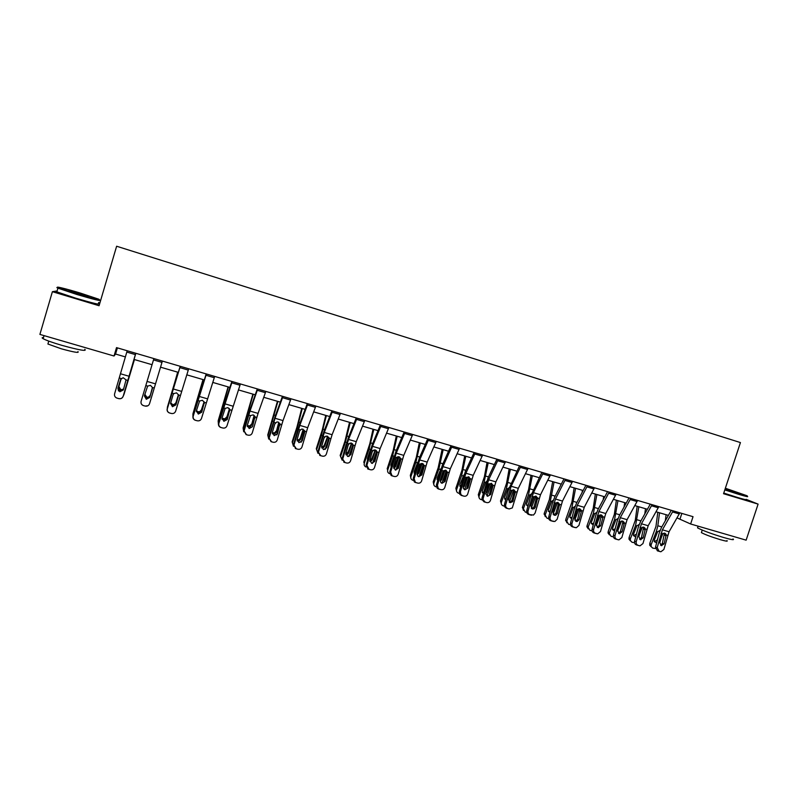 <?xml version="1.0" encoding="UTF-8"?>
<svg xmlns="http://www.w3.org/2000/svg" width="798" height="798" viewBox="0 0 798 798"><rect width="100%" height="100%" fill="white"/><g stroke="black" fill="none" stroke-linecap="round" stroke-linejoin="round"><path stroke-width="1.2" d="M99.91 302.911L98.593 302.512M57.117 290.951L52.399 291.679L39.9 334.412L114.034 356.008L115.55 354.043L125.416 356.925M52.399 291.679L99.072 305.734L116.628 246.233L740.434 442.571L723.547 493.713L758.1 504.117L746.11 499.319M758.1 504.117L746.13 540.156L690.629 523.987L693.033 516.685L116.518 347.619L114.034 356.008M677.033 517.912L690.629 523.987M134.054 359.449L152.049 364.696M160.528 367.17L178.283 372.347M186.772 374.831L204.218 379.918M212.727 382.402L229.864 387.409M238.383 389.893L255.24 394.811M263.769 397.304L280.327 402.132M288.866 404.626L305.145 409.374M313.694 411.868L329.694 416.536M338.252 419.04L353.973 423.628M362.551 426.132L378.003 430.641M386.581 433.144L401.763 437.573M410.352 440.077L425.284 444.436M433.873 446.94L448.546 451.229M457.154 453.733L471.568 457.942M480.177 460.456L494.351 464.596M502.969 467.109L516.905 471.179M525.513 473.693L539.219 477.683M547.837 480.206L561.303 484.137M569.922 486.65L583.158 490.511M591.787 493.024L604.794 496.825M613.423 499.339L626.211 503.079M634.839 505.593L647.407 509.264M656.046 511.777L668.405 515.388M681.851 513.403L680.076 518.8M117.386 347.868L115.55 354.043M679.866 512.825L669.063 531.747L663.876 549.493L660.894 551.757L657.392 550.839L660.435 551.677M671.298 510.311L661.402 527.648L659.238 533.024L655.507 547.159L657.203 547.598L659.098 551.298M673.153 510.86L662.39 529.822L657.203 547.598M660.564 545.214L662.36 543.438L664.455 533.254M657.392 550.839L655.507 547.159M666.18 534.919L664.076 543.867L661.323 545.613L659.796 542.65L662.38 533.832L664.674 533.114L666.18 534.919L667.617 535.328M657.791 512.296L655.966 526.401L649.801 543.338L651.168 544.655L651.068 546.5L652.734 548.126L655.437 548.535M659.517 512.795L657.841 525.762L656.365 531.458L651.168 544.655M666.091 514.72L665.323 520.775M662.998 533.323L660.784 538.909M656.634 542.899L654.23 541.593L654.3 540.076L657.592 531.817L659.856 530.49M651.148 546.73L649.702 545.184L649.801 543.338M654.22 541.573L657.353 540.176M657.931 537.982L657.143 539.987M724.953 489.463L738.21 493.703C745.93 495.997 748.773 496.645 746.758 495.648L725.362 488.226M747.137 496.246C749.033 497.214 746.09 496.546 738.29 494.221L724.803 489.912M725.252 488.556L738.15 492.964L725.063 489.124M732.983 538.929C734.768 540.256 731.746 539.807 723.936 537.603C711.437 533.792 702.639 530.55 697.542 527.857L697.801 527.099M726.908 540.595C728.185 541.573 726 541.263 720.365 539.677C711.387 536.944 705.063 534.6 701.402 532.625L701.582 532.067M746.1 499.358C747.995 500.356 745.043 499.698 737.242 497.383L723.756 493.074M735.836 492.546L725.212 489.024M77.057 293.963C94.383 299.05 101.665 300.816 98.912 299.25L80.698 293.185C66.523 288.876 53.685 285.714 58.483 287.759L77.057 293.963M99.361 299.928C101.945 301.464 94.443 299.649 76.867 294.482L57.825 288.118C56.449 287.499 56.548 287.33 58.124 287.599M77.995 293.764L68.828 290.711L79.81 293.375L89.037 296.457L77.995 293.764M87.172 296.327L70.453 291.33M84.797 349.305C87.172 351.509 79.551 350.202 61.915 345.364C52.598 342.621 46.344 340.397 43.142 338.711C41.715 337.883 41.825 337.504 43.481 337.554M77.915 351.579C79.591 353.205 74.094 352.287 61.406 348.826L47.91 344.018L48.159 343.16M98.294 303.529C100.867 305.115 93.356 303.34 75.77 298.193L56.848 291.859C55.371 291.19 55.431 290.991 57.027 291.24M658.839 506.66L648.175 525.732L642.959 543.568L640.016 545.842L636.495 544.934L639.477 545.752M650.27 504.146L640.505 521.623L638.35 527.029L634.58 541.224L636.215 541.652C635.896 543.488 636.545 544.735 638.131 545.373M652.056 504.675L641.432 523.787L636.215 541.652M639.647 539.288L641.502 537.503L643.647 527.328M636.495 544.934C634.909 544.296 634.27 543.059 634.58 541.224M645.283 528.924L643.158 537.912L640.375 539.657L638.839 536.685L641.452 527.827L643.757 527.109L645.283 528.924L646.739 529.343M637.602 500.436L627.078 519.658L621.832 537.583L618.949 539.867L615.378 538.969L618.32 539.777M629.033 497.922L619.398 515.528L617.253 520.974L613.443 535.239L615.019 535.648C614.699 537.493 615.348 538.74 616.954 539.388M630.749 498.421L620.265 517.693L615.019 535.648M618.52 533.303L620.435 531.498L622.699 523.019L622.52 521.114L623.936 522.121L624.126 524.037L622.031 531.897L619.218 533.653L617.672 530.65L619.767 522.79L620.305 521.752L622.64 521.034L623.926 522.121M615.378 538.969C613.772 538.321 613.123 537.084 613.443 535.239M637.183 506.281L635.258 520.426L629.103 537.463L630.41 538.77L630.27 540.436L632.016 542.271L634.53 542.71M638.839 506.76L635.587 525.493L630.41 538.77M645.492 508.705L644.784 513.952M642.36 527.169L639.258 535.119M635.687 537.044L633.442 535.538L633.542 534.171L636.834 525.852L639.038 524.525M630.4 540.845L628.964 539.129L629.103 537.463M633.472 535.667L636.445 534.191M616.365 500.206L614.34 514.401L608.206 531.538L611.078 536.346L613.413 536.825M617.971 500.665L614.6 519.468L609.453 532.825M624.684 502.63L624.066 506.989M621.502 521.014L617.592 531.129M614.55 531.099L612.455 529.413L612.585 528.196L615.856 519.827L618.001 518.5M609.443 534.899L608.036 532.994L608.206 531.538M612.525 529.702L615.118 528.974M616.146 494.142L605.762 513.513L600.485 531.528L597.712 533.832L594.041 532.944L596.934 533.732M607.577 491.628L598.071 509.383L595.946 514.86L592.096 529.194L593.602 529.583C593.283 531.438 593.941 532.685 595.557 533.343M609.223 492.107L598.889 511.538L593.602 529.583M597.183 527.259L599.158 525.443L601.363 515.219L602.709 516.206L602.809 517.922L600.685 525.822L597.852 527.578L596.286 524.565L598.41 516.655L598.949 515.628L601.293 514.9L602.709 516.206M594.041 532.944C592.425 532.286 591.777 531.039 592.096 529.194M595.348 494.072L593.223 508.306L587.099 525.543L589.941 530.361L592.076 530.85M596.884 494.521L593.413 513.383L588.276 526.82M603.667 496.496L603.168 499.857M600.415 514.84L596.236 525.742M593.193 525.084L591.268 523.189L591.418 522.161L594.68 513.742L596.714 512.416M588.276 528.884L586.899 526.78L587.099 525.543M591.358 523.668L593.672 523.318M594.47 487.787L584.236 507.319L578.929 525.423L576.336 527.717L572.495 526.85L575.338 527.628M585.902 485.274L576.535 503.169L574.41 508.675L570.53 523.079L571.976 523.448C571.647 525.313 572.306 526.58 573.952 527.239M587.478 485.733L577.293 505.314L571.976 523.448M575.627 521.144L577.662 519.328L579.976 509.324L581.263 510.301L581.273 511.747L579.129 519.678L577.203 521.493L576.266 521.443L574.68 518.411L576.824 510.471L577.373 509.433L579.737 508.715L581.263 510.301M572.495 526.85C570.859 526.191 570.211 524.934 570.53 523.079M574.121 487.877L571.887 502.151L565.772 519.488L568.585 524.326L570.53 524.815M575.587 488.306L571.996 507.239L566.889 520.755M582.43 490.301L582.091 492.556M579.099 508.625L574.769 520.067M571.627 518.989L569.882 516.895L570.031 516.067L573.283 507.598L575.168 506.281M576.306 512.406L577.473 509.324M566.889 522.81L565.772 519.488M569.981 517.573L572.036 517.473M572.575 481.364L562.49 501.054L557.144 519.249L554.869 521.503L550.73 520.705L553.523 521.463M564.006 478.85L554.77 496.895L552.665 502.441L548.745 516.905L550.121 517.264C549.792 519.129 550.46 520.406 552.116 521.064M565.503 479.289L555.468 499.039L550.121 517.264M553.852 514.979L555.947 513.144L558.281 504.536L558.021 502.471M550.73 520.705C549.084 520.037 548.416 518.77 548.745 516.905M559.568 504.326L557.353 513.483L555.717 515.229L554.45 515.249L552.854 512.196L555.568 503.179L557.962 502.451L559.568 504.326L561.074 504.755M552.675 481.613L549.303 499.817L544.236 513.373L547.019 518.221L548.755 518.69M554.071 482.022L550.371 501.024L545.293 514.62M560.994 484.047L560.834 485.044M557.563 502.381L553.124 514.221M549.852 512.805L548.435 509.912L551.667 501.393L553.403 500.097M553.782 508.795L555.917 503.089M545.283 516.665L544.236 513.373M548.386 511.418L550.211 511.498M550.45 474.87L540.515 494.73L535.139 513.014L533.473 515.059L528.745 514.491L531.478 515.239M541.872 472.356L530.7 496.137L526.73 510.67L528.047 510.999C527.717 512.885 528.386 514.161 530.062 514.83M543.308 472.775L533.423 492.685L528.047 510.999M531.857 508.745L534.012 506.9L536.366 498.251L536.106 496.176M528.745 514.491C527.069 513.822 526.401 512.545 526.73 510.67M537.583 498.012L535.348 507.219L534.231 508.725L532.416 508.984L530.81 505.922L533.553 496.855L535.967 496.137L537.583 498.012L539.109 498.451M531.019 475.289L528.565 489.663L522.481 507.199L525.234 512.057L526.75 512.486M532.346 475.678L528.525 494.75L523.468 508.436M535.797 496.087L531.288 508.246M527.857 506.55L526.52 504.047L529.832 495.129L531.398 493.872M535.558 496.765L533.742 496.655M531.079 504.935L534.131 496.835M523.458 510.451L522.481 507.199M526.56 505.184L528.166 505.413M528.086 468.316L518.311 488.336L512.306 507.907L509.214 508.944L506.521 508.206L509.214 508.944M519.518 465.803L508.496 489.763L504.496 504.366L505.733 504.685C505.403 506.57 506.082 507.857 507.777 508.535M520.875 466.202L511.149 486.271L505.733 504.685M509.633 502.441L511.847 500.585L514.291 491.638L513.962 489.822M506.521 508.206C504.835 507.538 504.166 506.251 504.496 504.366M515.378 491.638L512.765 501.663L510.161 502.66L508.526 499.578L511.299 490.471L513.742 489.743L515.378 491.638L516.914 492.077M509.134 468.905L506.57 483.319L500.506 500.964L501.393 502.281C500.994 504.017 501.603 505.194 503.219 505.832L504.516 506.191M510.391 469.274L506.461 488.416L501.423 502.181M513.802 489.763L509.254 502.161M505.633 500.196L504.545 497.513L507.578 489.214L509.174 487.588M513.553 490.451L511.528 490.241M508.855 498.381L512.116 490.521M509.114 498.71L508.506 499.658M501.403 504.166L500.506 500.964M504.526 498.88L505.902 499.209M505.503 461.693L495.887 481.872L490.451 500.346C489.763 502.151 488.516 502.89 486.71 502.58L484.077 501.862L486.71 502.58M496.925 459.179L488.147 477.673L482.022 498.002L483.199 498.301L483.129 499.767L485.264 502.171M498.211 459.548L488.645 479.788L483.199 498.301M490.66 494.491L487.668 496.276L485.932 494.112L488.346 484.795L491.279 483.289L492.935 485.204L492.885 486.401L490.66 494.491L489.453 494.211L491.867 485.483L491.608 483.408M484.077 501.862L481.952 499.468L482.022 498.002M487.029 462.461L484.356 476.915L478.301 494.66L479.149 495.867C478.7 497.653 479.309 498.87 480.985 499.538L482.052 499.837M488.216 462.8L484.157 482.012L479.149 495.867M491.568 483.398L487.009 495.967M483.189 493.763L482.311 491.069L485.294 482.82L486.7 481.264M491.329 484.067L489.094 483.758M486.421 491.728L486.9 492.376L489.882 484.137M486.9 492.376L485.932 493.623M479.129 497.802L478.301 494.66M482.251 492.516L483.428 492.905M482.67 455L473.214 475.349L467.748 493.922C467.059 495.728 465.803 496.476 463.977 496.156L461.394 495.458L463.977 496.156M474.102 452.486L465.463 471.139L459.319 491.568L460.426 491.847L460.875 494.57L462.511 495.738M475.299 452.835L465.902 473.244L460.426 491.847M467.957 488.027L464.935 489.812L463.498 488.655L463.279 486.7L465.833 477.872L468.586 476.775L470.261 478.69L470.212 479.907L467.957 488.027L466.83 487.768L469.264 479L469.015 476.945M461.394 495.458L459.768 494.281L459.319 491.568M464.695 455.937L461.912 470.441L455.867 488.286L456.656 489.483C456.207 491.279 456.825 492.516 458.521 493.184L459.349 493.413M465.813 456.266L461.633 475.538L456.656 489.483M469.074 477.054L464.556 489.673M460.526 487.239L459.808 484.665L463.857 474.98M468.875 477.623L466.431 477.194M463.758 484.975L464.446 485.982L467.419 477.683M464.446 485.982L463.179 487.418M456.616 491.369L455.867 488.286M459.748 486.062L460.725 486.491M466.331 477.274L464.356 482.79M459.598 448.227L450.311 468.755L444.815 487.418C444.117 489.234 442.84 489.982 440.995 489.663L438.481 488.984L440.995 489.663M451.03 445.713L442.561 464.526L436.376 485.074L437.414 485.324L438.301 488.566L439.518 489.244M452.147 446.042L442.92 466.631L437.414 485.324M445.025 481.503L441.972 483.289L440.855 482.6L440.287 480.157L443.119 470.95L445.653 470.182L447.359 472.117L447.299 473.334L445.025 481.503L443.967 481.264L446.421 472.446L446.192 470.411M438.481 488.984L437.264 488.296L436.376 485.074M442.132 449.354L438.142 467.877L433.204 481.852L433.913 483.029C433.474 484.845 434.112 486.082 435.818 486.76L436.406 486.93M443.179 449.663L438.87 469.005L433.913 483.029M446.331 470.7L441.883 483.259M437.623 480.615L437.075 478.182L441.045 468.496M446.192 471.109L443.748 470.67L441.025 478.351L441.763 479.518L444.715 471.169M441.763 479.518L440.207 481.094M433.863 484.855L433.204 481.852M437.005 479.538L437.803 479.977M440.576 479.149L441.025 478.351M436.277 441.394L427.169 462.092L421.633 480.855C420.925 482.68 419.648 483.428 417.783 483.099L415.319 482.431L417.783 483.099M427.718 438.88L419.409 457.853L413.194 478.501L414.152 478.73L415.329 482.221L416.277 482.68M428.755 439.179L419.698 459.937L414.152 478.73M421.853 474.9L418.76 476.695L417.873 476.226L417.065 473.543L419.369 465.324L420.177 464.037L422.481 463.528L424.207 465.473L424.147 466.7L421.853 474.9L420.865 474.68L423.349 465.833L423.13 463.828M415.319 482.431L414.371 481.972L413.194 478.501M419.339 442.7L416.317 457.294L410.312 475.359L410.94 476.516C410.511 478.341 411.16 479.588 412.885 480.266L413.224 480.366M420.307 442.98L415.868 462.401L410.94 476.516M423.339 464.306L418.99 476.745M414.491 473.892L414.112 471.638L417.833 462.062M421.893 463.429L421.783 464.586L420.885 464.107L418.182 471.837L418.84 472.985L421.783 464.586M418.84 472.985L416.995 474.66M410.87 478.251L410.312 475.359M414.032 472.935L414.641 473.354M417.184 473.124L418.182 471.837M420.885 464.107L421.005 463.558M412.716 434.481L403.778 455.359L398.212 474.212C397.494 476.047 396.197 476.805 394.312 476.466L391.918 475.817L394.312 476.466M404.157 431.967L396.007 451.099L389.773 471.867L390.651 472.077L392.027 475.698L392.796 476.047M405.105 432.247L396.227 453.184L390.651 472.077M398.431 468.236L395.309 470.032L393.594 466.86L395.918 458.601L396.975 457.124L399.07 456.795L400.805 458.76L400.746 459.987L398.431 468.236L397.524 468.037L400.027 459.139L399.838 457.174M391.918 475.817L391.14 475.478L389.773 471.867M396.307 435.977L393.165 450.621L387.17 468.785L387.728 469.932C387.299 471.768 387.958 473.024 389.713 473.713L389.793 473.743M397.195 436.237L392.626 455.728L387.728 469.932M400.087 457.902L395.868 470.122M398.701 456.725L398.601 457.932L397.783 457.473L395.09 465.254L395.678 466.391L398.601 457.932M395.678 466.391L393.554 468.127M391.13 467.059L390.9 465.025L394.013 456.127L392.626 455.728M393.604 466.82L395.09 465.254M397.783 457.473L397.913 456.745M388.895 427.499L380.137 448.546L374.531 467.508C373.813 469.354 372.506 470.102 370.601 469.773L368.257 469.134L370.601 469.773M380.337 424.985L372.357 444.286L366.092 465.154L366.89 465.344L369.065 469.334M381.205 425.234L372.516 446.351L366.89 465.344M374.751 461.493L371.609 463.299L369.863 460.097L372.217 451.808L373.504 450.192L375.399 449.992L377.155 451.967L377.105 453.204L374.751 461.493L373.933 461.324L376.457 452.376L376.307 450.481M368.257 469.134L366.092 465.154M373.035 429.184L369.763 443.878L363.788 462.152L364.277 463.279C363.848 465.035 364.467 466.291 366.112 467.03M373.833 429.424L369.135 448.985L364.277 463.279M376.556 451.528L372.516 463.379M375.269 449.962L371.768 458.601L372.277 459.718L375.18 451.209M372.277 459.718L369.853 461.493M367.529 460.107L367.449 458.341L370.541 449.384L369.135 448.985M369.813 460.316L371.768 458.601M374.432 450.77L374.571 449.902M364.816 420.436L356.247 441.663L350.611 460.725C349.883 462.581 348.556 463.329 346.631 463L344.357 462.381L346.631 463M356.257 417.923L348.457 437.394L342.162 458.371L345.085 462.561M357.045 418.152L348.536 439.449L342.881 458.541M350.831 454.68L347.649 456.496L345.893 453.274L348.267 444.935L349.753 443.229L351.479 443.119L353.255 445.114L353.195 446.351L350.831 454.68L350.083 454.531L352.636 445.543L352.526 443.728M344.357 462.381L342.162 458.371M349.514 422.322L344.975 441.095L340.157 455.449L342.172 460.227M350.232 422.531L345.394 442.162L340.566 456.556M352.676 445.424L348.935 456.516M351.589 443.159L348.187 451.877L348.626 452.975L351.509 444.416M348.626 452.975L347.709 454.232L345.893 454.76M343.699 452.995L346.123 444.506M345.813 453.653L348.187 451.877M350.841 443.997L350.97 443.03M340.477 413.294L332.098 434.711L326.422 453.872C325.684 455.738 324.347 456.496 322.402 456.147L320.188 455.548L322.402 456.147M331.928 410.79L324.297 430.421L317.973 451.518L320.836 455.708M332.616 410.99L324.307 432.466L318.611 451.658M320.188 455.548L317.973 451.518M326.641 447.798L325.983 447.668L328.567 438.641L329.035 439.429L326.641 447.798L323.429 449.613L321.654 446.371L324.048 437.992L325.724 436.217L327.3 436.177L329.095 438.182L329.035 439.429M325.744 415.389L322.212 430.162L316.287 448.666L317.963 453.314M326.382 415.568L321.404 435.279L316.606 449.763M329.005 437.823L328.676 438.82M327.479 442.431L325.125 449.503M327.669 436.316L324.367 445.084L324.716 446.172L327.579 437.543M324.716 446.172L323.659 447.528L321.674 447.907M319.659 445.643L320.746 441.843M321.564 446.86L323.31 446.441L324.367 445.084M327 437.154L327.12 436.127M315.868 406.082L307.689 427.678L301.973 446.95C301.225 448.815 299.878 449.573 297.903 449.224L295.759 448.646L297.903 449.224M307.32 403.569L299.878 423.379L293.524 444.596L296.327 448.785M307.918 403.748L299.809 425.414L294.083 444.705M295.759 448.646L293.524 444.596M301.095 442.331L304.228 431.658L304.617 432.426L302.203 440.835L298.941 442.651L297.155 439.399L299.579 430.98L301.415 429.144L302.851 429.154L304.676 431.169L304.617 432.426M301.724 408.377L296.896 427.279L292.148 441.813L293.484 446.272M302.272 408.536L297.155 428.307L292.397 442.89M304.706 431.319L304.447 432.087M304.407 430.391L302.901 430.232L300.287 438.222L300.557 439.279L303.4 430.601M300.557 439.279L299.35 440.735L297.175 440.955M297.056 439.927L299.08 439.668L300.287 438.222M302.901 430.232L303.011 429.204M290.991 398.781L283.011 420.576L277.255 439.947C276.507 441.823 275.14 442.581 273.145 442.232L271.071 441.673L273.145 442.232M282.452 396.277L275.2 416.257L268.806 437.593L271.549 441.783M282.961 396.426L275.041 418.282L269.275 437.683M271.071 441.673L268.806 437.593M277.485 433.803L276.986 433.723L279.629 424.596L277.485 433.803L274.193 435.628L272.387 432.346L274.831 423.888L276.806 422.012L278.143 422.052L279.998 424.087L279.928 425.344M277.445 401.294L267.759 434.89L268.736 439.1M277.904 401.424L267.919 435.947M277.225 433.763L276.856 434.9M279.719 423.299L278.542 423.239L276.138 432.326L278.961 423.588M276.138 432.326L274.801 433.853L272.397 433.863M272.288 432.845L274.612 432.805L275.948 431.279M278.542 423.239L278.662 422.262M265.834 391.409L258.063 413.394L252.278 432.865C251.51 434.75 250.123 435.518 248.118 435.159L246.113 434.621L248.118 435.159M257.305 388.905L250.243 409.065L243.819 430.511L246.502 434.701M257.714 389.025L250.003 411.07L244.208 430.581M246.113 434.621L243.819 430.511M252.507 426.691L254.762 417.464L252.507 426.691L249.176 428.516L247.34 425.214L250.452 415.608L253.166 414.87L255.041 416.925L254.981 418.192M252.896 394.132L243.101 427.888L243.709 431.778M253.275 394.242L243.181 428.925M254.752 416.137L253.924 416.177L251.45 425.294L254.253 416.496M251.45 425.294L249.993 426.88L247.32 426.621M247.26 425.613L249.894 425.853L251.35 424.267M253.924 416.177L254.043 415.309M240.398 383.948L227.011 425.703C226.243 427.598 224.846 428.366 222.812 428.007L220.876 427.489L222.812 428.007M231.879 381.444L223.111 407.858L218.852 423.399C218.482 425.234 219.141 426.571 220.827 427.419L221.176 427.538M232.188 381.544L218.852 423.399M220.876 427.489L220.527 427.369C218.842 426.521 218.193 425.184 218.562 423.349M227.24 419.499L229.615 410.252L227.24 419.499L223.879 421.334L222.024 418.012L225.176 408.347L227.909 407.618L229.804 409.683L229.744 410.96M228.088 386.89L218.173 420.815L218.433 424.277M228.378 386.97L218.163 421.833M229.525 408.885L226.502 418.182L229.275 409.324M226.502 418.182L224.926 419.828L221.954 419.199M221.974 418.212L224.906 418.82L226.482 417.174M229.036 409.025L229.156 408.377M214.682 376.407L201.475 418.471C200.697 420.376 199.281 421.144 197.226 420.775L195.36 420.277L197.226 420.775M206.173 373.913L193.226 416.127C192.847 417.992 193.515 419.349 195.241 420.197L195.57 420.307M206.383 373.973L193.226 416.127M195.36 420.277L195.031 420.167C193.316 419.319 192.647 417.972 193.026 416.117M201.704 412.227L204.198 402.96L201.704 412.227L198.303 414.062L196.428 410.721L199.61 401.015L202.373 400.277L204.298 402.362L204.238 403.638M203.011 379.569L192.976 413.663L192.917 416.596M203.211 379.629L192.877 414.661M204.108 401.763L201.345 410.002L204.029 402.082M201.276 410.99L199.59 412.686L197.904 412.726L196.328 411.539M196.458 410.621L197.984 411.728L199.66 411.698L201.345 410.002M188.677 368.776L175.65 411.15C174.862 413.065 173.425 413.833 171.351 413.464L169.565 412.985L171.351 413.464M180.168 366.282L167.311 408.785C166.922 410.671 167.61 412.037 169.376 412.885L169.685 412.995M180.278 366.312L167.311 408.785M169.565 412.985L169.256 412.885C167.5 412.037 166.812 410.671 167.201 408.795M175.879 404.875L178.503 395.589L175.879 404.875L172.448 406.711L170.553 403.349L173.106 394.721L173.764 393.594L176.558 392.865L178.503 394.95L178.443 396.247M177.665 372.167L167.211 408.746M177.764 372.197L167.321 407.409M170.712 402.791L172.548 404.496L174.154 404.486L175.929 402.761L175.769 403.728L178.473 394.84M175.769 403.728L173.984 405.454L172.378 405.464L170.483 403.608M178.413 394.611L175.929 402.761M162.373 361.065L149.535 403.748C148.737 405.673 147.291 406.451 145.186 406.072L143.48 405.613L145.186 406.072M141.096 401.364L153.884 358.571L141.096 401.364C140.707 403.259 141.416 404.646 143.211 405.494L143.5 405.593M143.48 405.613L143.191 405.524C141.396 404.666 140.697 403.299 141.086 401.404M149.765 397.434L146.293 399.289L144.378 395.898L147.63 386.092L150.453 385.364L152.418 387.469L149.725 397.494L152.438 388.377M147.929 405.743L145.156 406.092M144.847 394.332L146.832 397.175L148.368 397.195L150.233 395.429L149.984 396.377L152.468 388.097M149.984 396.377L148.099 398.142L146.573 398.122L144.578 395.229M152.468 387.998L150.233 395.429M135.77 353.265L123.171 396.327C122.373 398.252 120.917 399.02 118.792 398.641L118.722 398.591C120.857 398.98 122.323 398.202 123.121 396.267M135.85 353.285L123.171 396.327M127.181 350.741L114.593 393.853C114.204 395.768 114.922 397.165 116.747 398.022L118.722 398.591M117.017 398.112L118.792 398.641M117.097 398.162L116.029 397.663M120.817 378.99L117.905 388.367L120.807 379.04M117.984 388.456L118.523 390.97M120.528 379.639L123.121 377.663L126.044 379.898L123.361 389.923L119.85 391.768L117.905 388.367M134.393 359.539L123.949 394.491M134.453 359.559L124.089 394.112M123.261 396.017L123.74 395.05M123.361 389.923L120.478 390.711L118.523 387.409L121.126 378.591M121.266 378.442L118.892 386.491L120.837 389.773L123.61 389.105M660.944 533.413L662.38 533.832M662.39 529.822L669.063 531.747M672.604 511.977L679.317 513.942M662.36 543.438L664.076 543.867M666.13 536.076L664.584 535.029M661.821 526.909L657.841 525.762M657.592 531.817L656.365 531.458M639.996 527.408L641.452 527.827M641.432 523.787L648.175 525.732M651.517 505.802L658.3 507.787M641.502 537.503L643.158 537.912M645.233 530.081L643.747 529.054M624.176 522.87L625.642 523.288M618.839 521.333L620.305 521.752M620.265 517.693L627.078 519.658M630.211 499.558L637.063 501.563M620.435 531.498L622.031 531.897M624.126 524.037L622.699 523.019M640.914 520.875L637.073 519.767M636.834 525.852L635.587 525.493M619.807 514.78L616.106 513.712M615.856 519.827L614.6 519.468M602.859 516.745L604.335 517.174M597.463 515.199L598.949 515.628M598.889 511.538L605.762 513.513M608.694 493.254L615.617 495.279M599.158 525.443L600.685 525.822M602.809 517.922L601.443 516.914M600.226 515.338L599.527 515.139M598.47 508.625L594.929 507.608M594.68 513.742L593.413 513.383M581.323 510.57L582.819 510.999M575.877 509.004L577.373 509.433M577.293 505.314L584.236 507.319M586.949 486.89L593.941 488.935M577.662 519.328L579.129 519.678M581.273 511.747L579.976 510.76M578.889 509.214L577.952 508.944M576.934 502.411L573.533 501.433M573.283 507.598L571.996 507.239M554.061 502.74L555.568 503.179M555.468 499.039L562.49 501.054M564.984 480.456L572.056 482.521M555.947 513.144L557.353 513.483M559.508 505.503L558.281 504.536M557.333 503.019L556.156 502.69M555.169 496.127L551.927 495.189M551.667 501.393L550.371 501.024M532.017 496.416L533.553 496.855M533.423 492.685L540.515 494.73M542.79 473.952L549.932 476.037M534.012 506.9L535.348 507.219M537.533 499.209L536.366 498.251M533.174 489.782L530.101 488.895M529.832 495.129L528.525 494.75M509.752 490.022L511.299 490.471M511.149 486.271L518.311 488.336M520.366 467.379L527.578 469.493M511.847 500.585L513.114 500.885M515.318 492.835L514.231 491.897M510.959 483.369L508.047 482.531M507.777 488.795L506.461 488.416M492.935 485.204L494.491 485.643M487.259 483.568L488.825 484.017M488.645 479.788L495.887 481.872M497.703 460.745L504.994 462.88M492.885 486.401L491.867 485.483M488.516 476.895L485.763 476.097M485.493 482.391L484.157 482.012M470.261 478.69L471.837 479.139M464.526 477.044L466.102 477.493M465.902 473.244L473.214 475.349M474.81 454.032L482.172 456.187M470.212 479.907L469.264 479M465.833 470.341L463.259 469.603M462.98 475.927L461.633 475.538M447.359 472.117L448.945 472.576M441.553 470.451L443.149 470.91M442.92 466.631L450.311 468.755M451.668 447.249L459.109 449.434M447.299 473.334L446.421 472.446M442.92 463.728L440.506 463.04M440.227 469.394L438.87 469.005M424.207 465.473L425.813 465.932M418.342 463.788L419.957 464.256M419.698 459.937L427.169 462.092M428.277 440.396L435.798 442.601M424.147 466.7L423.349 465.833M423.259 464.526L421.893 464.127M419.758 457.045L417.524 456.406M417.244 462.79L415.868 462.401M400.805 458.76L402.431 459.219M394.88 457.055L396.506 457.523M396.227 453.184L403.778 455.359M404.636 433.474L412.237 435.698M400.746 459.987L400.027 459.139M400.077 457.862L398.711 457.473M396.357 450.291L394.302 449.703M377.155 451.967L378.801 452.436M371.17 450.252L372.816 450.72M372.516 446.351L380.137 448.546M380.736 426.471L388.426 428.726M377.105 453.204L376.457 452.376M376.506 451.099L375.289 450.75M372.696 443.469L370.831 442.93M353.255 445.114L354.92 445.583M347.21 443.379L348.866 443.848M348.536 439.449L356.247 441.663M356.576 419.399L364.347 421.673M353.195 446.351L352.636 445.543M352.686 444.257L351.619 443.947M348.786 436.566L347.11 436.077M346.681 442.531L345.394 442.162M329.095 438.182L330.771 438.661M322.981 436.426L324.666 436.905M324.307 432.466L332.098 434.711M332.168 412.247L340.018 414.541M328.826 437.404L327.689 437.085M324.626 429.593L323.14 429.164M322.542 435.598L321.404 435.279M304.676 431.169L306.372 431.658M298.502 429.394L300.198 429.883M299.809 425.414L307.689 427.678M307.479 405.015L315.419 407.339M301.614 440.735L302.203 440.835M300.198 422.541L298.911 422.172M298.143 428.596L297.155 428.307M279.998 424.087L281.704 424.576M273.744 422.292L275.46 422.78M275.041 418.282L283.011 420.576M282.522 397.703L290.552 400.057M275.51 415.409L274.422 415.1M273.475 421.514L272.637 421.274M255.041 416.925L256.766 417.414M248.717 415.11L250.452 415.608M250.003 411.07L258.063 413.394M257.285 390.312L265.405 392.686M250.542 408.207L249.664 407.958M248.537 414.352L247.869 414.162M229.804 409.683L231.56 410.182M223.42 407.848L225.176 408.347M224.697 403.788L232.836 406.132M231.769 382.831L239.979 385.235M225.305 400.925L224.637 400.736M223.33 407.11L222.812 406.96M204.298 402.362L206.064 402.87M197.834 400.506L199.61 401.015M199.101 396.416L207.33 398.781M205.964 375.279L214.263 377.703M178.503 394.95L180.288 395.469M171.969 393.085L173.764 393.594M173.216 388.965L181.545 391.359M179.879 367.629L188.268 370.092M152.418 387.469L154.223 387.988M145.815 385.574L147.63 386.092M147.051 381.424L155.47 383.848M153.485 359.898L161.974 362.392M126.044 379.898L127.87 380.427M119.361 377.983L121.196 378.511M120.588 373.803L129.096 376.257M126.802 352.078L135.381 354.601M118.523 387.409L118.892 386.491M661.003 545.493L661.761 545.682M665.761 533.882L664.574 533.084M651.068 546.5L649.702 545.184M702.24 530.091L701.402 532.625M697.542 527.857L698.1 526.161M56.848 291.859L57.935 288.168M48.758 341.115L47.91 344.018M43.142 338.711L44.04 335.619M58.483 287.759L57.825 288.118M639.996 539.508L640.884 539.737M644.944 528.017L643.567 527.059M618.759 533.463L619.827 533.722M630.27 540.436L628.964 539.129M609.273 534.291L608.036 532.994M597.283 527.318L598.59 527.648M588.086 528.057L586.899 526.78M575.747 521.134L577.203 521.493M566.7 521.732L565.582 520.466M554.321 514.88L555.717 515.229M559.578 504.396L558.351 503.428M545.114 515.328L544.066 514.072M532.894 508.406L534.231 508.725M537.623 498.491L536.465 497.543M523.348 508.835L522.361 507.598M511.498 501.353L512.765 501.663M515.378 492.575L514.291 491.638M501.393 502.281L500.466 501.054M481.952 499.468L483.129 499.767M486.381 491.847L486.85 492.486M459.768 494.281L460.875 494.57M463.638 485.384L464.286 486.331M437.264 488.296L438.301 488.566M440.735 478.93L441.464 480.097M414.371 481.972L415.329 482.221M417.733 472.616L418.401 473.773M391.14 475.478L392.027 475.698M394.491 466.212L395.08 467.349M367.609 468.865L368.407 469.064M371.01 459.718L371.519 460.835M343.788 462.162L344.507 462.331M347.28 453.124L347.709 454.232M319.689 455.359L320.327 455.518M323.31 446.441L323.659 447.528M295.31 448.486L295.878 448.616M299.08 439.668L299.35 440.735M274.612 432.805L274.801 433.853M249.894 425.853L249.993 426.88M224.906 418.82L224.926 419.828M199.66 411.698L199.59 412.686M174.154 404.486L173.984 405.454M148.368 397.195L148.099 398.142M122.293 389.813L121.944 390.741"/></g></svg>
